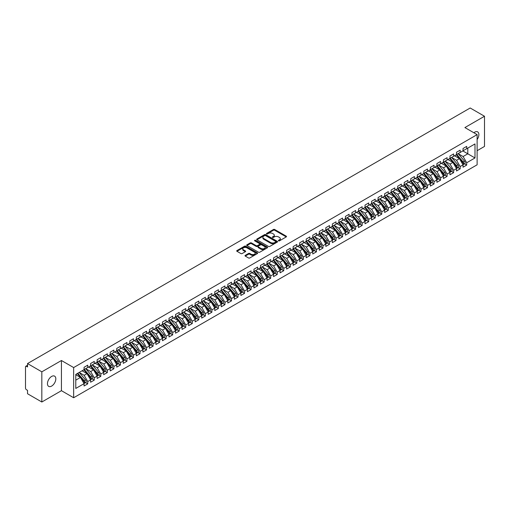 <?xml version="1.0" encoding="UTF-8"?>
<svg xmlns="http://www.w3.org/2000/svg" width="510" height="510" viewBox="0 0 510 510"><rect width="100%" height="100%" fill="white"/><g stroke="black" fill="none" stroke-linecap="round" stroke-linejoin="round"><path stroke-width="0.76" d="M278.543 240.847A0.637 0.363 0 0 0 279.435 240.847L286.25 236.914A0.905 0.523 0 0 0 286.518 236.544A0.905 0.523 0 0 0 286.25 236.168L274.705 229.506A0.905 0.523 0 0 0 273.424 229.506L266.609 233.44A0.637 0.363 0 0 0 267.508 233.956L268.394 233.452A2.901 1.677 0 0 1 272.493 233.452L273.456 234.007A2.901 1.677 0 0 1 274.31 235.193A2.901 1.677 0 0 1 273.456 236.372L272.576 236.882A0.637 0.363 0 0 0 273.475 237.405L274.354 236.895A2.901 1.677 0 0 1 278.46 236.895L279.423 237.45A2.901 1.677 0 0 1 280.27 238.635A2.901 1.677 0 0 1 279.423 239.821L278.543 240.325A0.637 0.363 0 0 0 278.543 240.847L278.543 240.325M51.637 386.089A5.916 3.417 120 0 0 55.501 380.874A5.916 3.417 120 0 0 54.589 376.138A5.916 3.417 120 0 0 51.637 376.431A5.916 3.417 120 0 0 47.774 381.639A5.916 3.417 120 0 0 48.679 386.376A5.916 3.417 120 0 0 51.637 386.089M477.118 139.549A5.916 3.417 120 0 0 477.653 131.88A5.916 3.417 120 0 0 474.702 132.173A5.916 3.417 120 0 0 473.866 132.753M245.272 255.351A0.905 0.523 0 0 0 245.004 255.72A0.905 0.523 0 0 0 245.272 256.09L248.51 257.964A0.905 0.523 0 0 0 249.792 257.964L257.359 253.591A0.905 0.523 0 0 0 257.626 253.221A0.905 0.523 0 0 0 257.359 252.852L245.814 246.19A0.905 0.523 0 0 0 244.532 246.19L236.965 250.557A0.905 0.523 0 0 0 236.697 250.926A0.905 0.523 0 0 0 236.965 251.296L240.879 253.553A0.905 0.523 0 0 0 242.161 253.553L245.399 251.685A0.905 0.523 0 0 0 245.667 251.315A0.905 0.523 0 0 0 245.399 250.945L243.461 249.823A2.429 1.403 0 0 1 242.747 248.835A2.429 1.403 0 0 1 244.245 247.541A2.429 1.403 0 0 1 246.891 247.841L254.49 252.233A2.429 1.403 0 0 1 255.198 253.221A2.429 1.403 0 0 1 253.706 254.515A2.429 1.403 0 0 1 251.06 254.216L249.792 253.483A0.905 0.523 0 0 0 248.51 253.483L245.272 255.351L245.272 256.09L248.51 254.235L248.51 253.483M477.118 150.699L484.5 146.434L484.5 116.255L470.188 107.992L27.527 363.566L27.527 366.958L26.482 366.358A1.383 0.803 -120 0 0 25.787 366.288A1.383 0.803 -120 0 0 25.5 366.926L25.5 388.046A1.383 0.803 -120 0 0 26.482 389.748L27.527 390.348L27.527 393.745L41.833 402.007L61.436 390.685L73.657 397.743L73.657 367.563L61.436 360.513L41.833 371.828L27.527 363.566M484.5 116.255L464.897 127.57L477.118 134.627L73.657 367.563M268.458 246.445A0.905 0.523 0 0 0 269.739 246.445L277.306 242.078A0.905 0.523 0 0 0 277.574 241.708A0.905 0.523 0 0 0 277.306 241.338L265.761 234.67A0.905 0.523 0 0 0 264.48 234.67L256.912 239.043A0.905 0.523 0 0 0 256.645 239.413A0.905 0.523 0 0 0 256.912 239.783L268.458 246.445M254.949 240.981A0.637 0.363 0 0 1 255.599 241.071L267.323 247.841L259.762 252.201A0.905 0.523 0 0 1 258.481 252.201L246.936 245.54L250.174 243.684L250.174 242.926L246.936 244.8A0.905 0.523 0 0 0 246.674 245.17A0.905 0.523 0 0 0 246.936 245.54L246.936 244.8M250.174 243.684A0.905 0.523 0 0 1 251.462 243.684L251.462 242.926A0.905 0.523 0 0 0 250.174 242.926M251.462 242.926L256.141 245.629A0.905 0.523 0 0 0 257.423 245.629L259.571 244.392A0.905 0.523 0 0 0 259.839 244.022A0.905 0.523 0 0 0 259.571 243.652L254.7 240.835A0.637 0.363 0 0 1 255.599 240.318L267.336 247.095A0.905 0.523 0 0 1 267.597 247.465A0.905 0.523 0 0 1 267.336 247.834L267.336 247.095M73.657 397.743L477.118 164.806L477.118 134.627M462.838 150.941L474.995 157.96L474.995 143.928L466.695 148.716L466.695 146.376L463.035 148.493L463.035 150.826L460.16 152.49L460.16 150.15L456.501 152.26L456.501 154.6L453.626 156.264L453.626 153.924L449.967 156.034L449.967 158.374L447.091 160.032L447.091 157.692L443.432 159.808L443.432 162.148L440.557 163.806L440.557 161.466L436.904 163.576L436.904 165.916L434.029 167.58L434.029 165.24L430.37 167.35L430.37 169.69L427.495 171.347L427.495 169.014L423.835 171.124L423.835 173.464L420.96 175.121L420.96 172.782L417.301 174.898L417.301 177.238L414.426 178.895L414.426 176.556L410.767 178.666L410.767 181.005L407.892 182.669L407.892 180.33L404.232 182.44L404.232 184.779L401.357 186.437L401.357 184.097L397.698 186.214L397.698 188.553L394.823 190.211L394.823 187.871L391.164 189.988L391.164 192.321L388.288 193.985L388.288 191.645L384.629 193.755L384.629 196.095L381.754 197.759L381.754 195.419L378.095 197.529L378.095 199.869L375.22 201.526L375.22 199.187L371.56 201.303L371.56 203.643L368.685 205.3L368.685 202.961L365.032 205.071L365.032 207.411L362.157 209.074L362.157 206.735L358.498 208.845L358.498 211.185L355.623 212.842L355.623 210.509L351.964 212.619L351.964 214.959L349.089 216.616L349.089 214.276L345.429 216.393L345.429 218.733L342.554 220.39L342.554 218.05L338.895 220.161L338.895 222.5L336.02 224.164L336.02 221.824L332.361 223.935L332.361 226.274L329.486 227.932L329.486 225.592L325.826 227.709L325.826 230.048L322.951 231.706L322.951 229.366L319.292 231.483L319.292 233.816L316.417 235.48L316.417 233.14L312.757 235.25L312.757 237.59L309.882 239.254L309.882 236.914L306.223 239.024L306.223 241.364L303.348 243.021L303.348 240.682L299.689 242.798L299.689 245.138L296.814 246.795L296.814 244.456L293.154 246.566L293.154 248.905L290.286 250.569L290.286 248.23L286.626 250.34L286.626 252.679L283.751 254.337L283.751 252.004L280.092 254.114L280.092 256.453L277.217 258.111L277.217 255.771L273.558 257.888L273.558 260.227L270.683 261.885L270.683 259.545L267.023 261.655L267.023 263.995L264.148 265.659L264.148 263.319L260.489 265.429L260.489 267.769L257.614 269.427L257.614 267.087L253.954 269.203L253.954 271.543L251.079 273.201L251.079 270.861L247.42 272.977L247.42 275.311L244.545 276.975L244.545 274.635L240.886 276.745L240.886 279.085L238.011 280.749L238.011 278.409L234.351 280.519L234.351 282.859L231.476 284.516L231.476 282.177L227.817 284.293L227.817 286.633L224.942 288.29L224.942 285.951L221.283 288.061L221.283 290.4L218.407 292.064L218.407 289.725L214.755 291.835L214.755 294.174L211.88 295.832L211.88 293.499L208.22 295.609L208.22 297.948L205.345 299.606L205.345 297.266L201.686 299.383L201.686 301.722L198.811 303.38L198.811 301.04L195.151 303.15L195.151 305.49L192.276 307.154L192.276 304.814L188.617 306.924L188.617 309.264L185.742 310.921L185.742 308.582L182.083 310.698L182.083 313.038L179.208 314.695L179.208 312.356L175.548 314.472L175.548 316.806L172.673 318.469L172.673 316.13L169.014 318.24L169.014 320.58L166.139 322.243L166.139 319.904L162.48 322.014L162.48 324.354L159.605 326.011L159.605 323.671L155.945 325.788L155.945 328.128L153.07 329.785L153.07 327.445L149.411 329.556L149.411 331.895L146.536 333.559L146.536 331.219L142.883 333.33L142.883 335.669L140.008 337.327L140.008 334.993L136.349 337.104L136.349 339.443L133.473 341.101L133.473 338.761L129.814 340.878L129.814 343.217L126.939 344.875L126.939 342.535L123.28 344.645L123.28 346.985L120.405 348.649L120.405 346.309L116.745 348.419L116.745 350.759L113.87 352.416L113.87 350.077L110.211 352.193L110.211 354.533L107.336 356.19L107.336 353.851L103.677 355.967L103.677 358.3L100.801 359.964L100.801 357.625L97.142 359.735L97.142 362.075L94.267 363.738L94.267 361.399L90.608 363.509L90.608 365.848L87.733 367.506L87.733 365.166L84.073 367.283L84.073 369.622L75.78 374.41L75.78 388.442L84.073 383.654L80.484 377.432L75.78 374.71M474.995 157.96L466.695 162.747L463.099 156.525L458.133 153.657L464.476 161.064L463.106 161.861A1.849 1.065 60 0 1 463.819 163.614A1.849 1.065 60 0 1 463.437 164.462A1.849 1.065 60 0 1 463.137 164.545M464.521 163.837L466.695 165.087L466.695 162.747M466.695 165.087L463.035 167.203L463.035 164.864L460.16 166.521L456.571 160.299L451.605 157.431L457.948 164.838L456.571 165.629A1.849 1.065 60 0 1 457.285 167.388A1.849 1.065 60 0 1 456.903 168.236A1.849 1.065 60 0 1 456.603 168.319M457.993 167.605L460.16 168.861L460.16 166.521M460.16 168.861L456.501 170.971L456.501 168.631L453.626 170.295L450.037 164.067L445.071 161.205L451.414 168.612L450.037 169.403A1.849 1.065 60 0 1 450.751 171.162A1.849 1.065 60 0 1 450.368 172.004A1.849 1.065 60 0 1 450.069 172.093M451.458 171.379L453.626 172.635L453.626 170.295M453.626 172.635L449.967 174.745L449.967 172.405L447.091 174.069L443.502 167.841L438.536 164.972L444.879 172.386L443.509 173.177A1.849 1.065 60 0 1 444.216 174.93A1.849 1.065 60 0 1 443.834 175.778A1.849 1.065 60 0 1 443.534 175.861M444.924 175.153L447.091 176.403L447.091 174.069M447.091 176.403L443.432 178.519L443.432 176.179L440.557 177.837L436.968 171.615L432.002 168.746L438.345 176.154L436.974 176.951A1.849 1.065 60 0 1 437.688 178.704A1.849 1.065 60 0 1 437.299 179.552A1.849 1.065 60 0 1 437.006 179.635M438.39 178.921L440.557 180.177L440.557 177.837M440.557 180.177L436.904 182.287L436.904 179.953L434.029 181.611L430.434 175.389L425.467 172.52M431.855 182.695L434.029 183.951L434.029 181.611M434.029 183.951L430.37 186.061L430.37 183.721L427.495 185.385L423.899 179.157L418.933 176.294L425.276 183.702L423.906 184.492A1.849 1.065 60 0 1 424.62 186.252A1.849 1.065 60 0 1 424.237 187.094A1.849 1.065 60 0 1 423.937 187.183M425.321 186.469L427.495 187.725L427.495 185.385M427.495 187.725L423.835 189.835L423.835 187.495L420.96 189.153L417.365 182.931L412.399 180.062L418.742 187.47L417.371 188.266A1.849 1.065 60 0 1 418.085 190.02A1.849 1.065 60 0 1 417.703 190.867A1.849 1.065 60 0 1 417.403 190.95M418.786 190.243L420.96 191.492L420.96 189.153M420.96 191.492L417.301 193.609L417.301 191.269L414.426 192.927L410.831 186.705L405.864 183.836M412.252 194.01L414.426 195.266L414.426 192.927M414.426 195.266L410.767 197.376L410.767 195.043L407.892 196.701L404.296 190.479L399.33 187.61L405.673 195.018L404.303 195.808A1.849 1.065 60 0 1 405.017 197.568A1.849 1.065 60 0 1 404.634 198.409A1.849 1.065 60 0 1 404.334 198.498M405.718 197.784L407.892 199.04L407.892 196.701M407.892 199.04L404.232 201.15L404.232 198.811L401.357 200.475L397.762 194.246L392.796 191.384L399.139 198.792L397.768 199.582A1.849 1.065 60 0 1 398.482 201.335A1.849 1.065 60 0 1 398.1 202.183A1.849 1.065 60 0 1 397.8 202.272M399.183 201.558L401.357 202.808L401.357 200.475M401.357 202.808L397.698 204.924L397.698 202.585L394.823 204.242L391.227 198.02L386.261 195.151M392.649 205.332L394.823 206.582L394.823 204.242M394.823 206.582L391.164 208.698L391.164 206.359L388.288 208.016L384.693 201.794L379.733 198.925L386.076 206.333L384.699 207.124A1.849 1.065 60 0 1 385.413 208.883A1.849 1.065 60 0 1 385.031 209.731A1.849 1.065 60 0 1 384.731 209.814M386.121 209.1L388.288 210.356L388.288 208.016M388.288 210.356L384.629 212.466L384.629 210.126L381.754 211.79L378.165 205.562L373.199 202.699L379.542 210.107L378.165 210.898A1.849 1.065 60 0 1 378.879 212.657A1.849 1.065 60 0 1 378.496 213.499A1.849 1.065 60 0 1 378.197 213.588M379.587 212.874L381.754 214.13L381.754 211.79M381.754 214.13L378.095 216.24L378.095 213.9L375.22 215.564L371.631 209.336L366.664 206.467M373.052 216.648L375.22 217.897L375.22 215.564M375.22 217.897L371.56 220.014L371.56 217.674L368.685 219.332L365.096 213.11L360.13 210.241L366.473 217.649L365.103 218.446A1.849 1.065 60 0 1 365.81 220.199A1.849 1.065 60 0 1 365.428 221.047A1.849 1.065 60 0 1 365.134 221.13M366.518 220.416L368.685 221.672L368.685 219.332M368.685 221.672L365.032 223.782L365.032 221.448L362.157 223.106L358.562 216.884L353.596 214.015L359.939 221.423L358.568 222.213A1.849 1.065 60 0 1 359.282 223.973A1.849 1.065 60 0 1 358.9 224.821A1.849 1.065 60 0 1 358.6 224.904M359.983 224.19L362.157 225.445L362.157 223.106M362.157 225.445L358.498 227.556L358.498 225.216L355.623 226.88L352.028 220.651L347.061 217.789L353.404 225.197L352.034 225.987A1.849 1.065 60 0 1 352.748 227.747A1.849 1.065 60 0 1 352.365 228.588A1.849 1.065 60 0 1 352.066 228.678M353.449 227.964L355.623 229.219L355.623 226.88M355.623 229.219L351.964 231.33L351.964 228.99L349.089 230.647L345.493 224.425L340.527 221.557L346.87 228.964L345.5 229.761A1.849 1.065 60 0 1 346.214 231.514A1.849 1.065 60 0 1 345.831 232.362A1.849 1.065 60 0 1 345.531 232.445M346.915 231.738L349.089 232.987L349.089 230.647M349.089 232.987L345.429 235.104L345.429 232.764L342.554 234.422L338.959 228.199L333.993 225.331L340.336 232.738L338.965 233.529A1.849 1.065 60 0 1 339.679 235.288A1.849 1.065 60 0 1 339.297 236.136A1.849 1.065 60 0 1 338.997 236.219M340.38 235.505L342.554 236.761L342.554 234.422M342.554 236.761L338.895 238.871L338.895 236.538L336.02 238.195L332.424 231.973L327.458 229.105L333.801 236.512L332.431 237.303A1.849 1.065 60 0 1 333.145 239.062A1.849 1.065 60 0 1 332.762 239.904A1.849 1.065 60 0 1 332.463 239.993M333.846 239.279L336.02 240.535L336.02 238.195M336.02 240.535L332.361 242.645L332.361 240.306L329.486 241.969L325.89 235.741L320.924 232.879L327.267 240.286L325.896 241.077A1.849 1.065 60 0 1 326.61 242.83A1.849 1.065 60 0 1 326.228 243.678A1.849 1.065 60 0 1 325.928 243.767M327.312 243.053L329.486 244.303L329.486 241.969M329.486 244.303L325.826 246.419L325.826 244.08L322.951 245.737L319.356 239.515L314.389 236.646L320.733 244.054L319.362 244.851A1.849 1.065 60 0 1 320.076 246.604A1.849 1.065 60 0 1 319.693 247.452A1.849 1.065 60 0 1 319.394 247.535M320.777 246.827L322.951 248.077L322.951 245.737M322.951 248.077L319.292 250.193L319.292 247.854L316.417 249.511L312.821 243.289L307.861 240.42L314.205 247.828L312.828 248.619A1.849 1.065 60 0 1 313.542 250.378A1.849 1.065 60 0 1 313.159 251.226A1.849 1.065 60 0 1 312.859 251.309M314.249 250.595L316.417 251.851L316.417 249.511M316.417 251.851L312.757 253.961L312.757 251.621L309.882 253.285L306.293 247.057L301.327 244.194L307.67 251.602L306.293 252.393A1.849 1.065 60 0 1 307.007 254.152A1.849 1.065 60 0 1 306.625 254.994A1.849 1.065 60 0 1 306.325 255.083M307.715 254.369L309.882 255.625L309.882 253.285M309.882 255.625L306.223 257.735L306.223 255.395L303.348 257.059L299.759 250.831L294.793 247.962L301.136 255.376L299.759 256.167A1.849 1.065 60 0 1 300.473 257.92A1.849 1.065 60 0 1 300.09 258.768A1.849 1.065 60 0 1 299.791 258.851M301.18 258.143L303.348 259.392L303.348 257.059M303.348 259.392L299.689 261.509L299.689 259.169L296.814 260.827L293.224 254.605L288.258 251.736L294.601 259.144L293.231 259.941A1.849 1.065 60 0 1 293.938 261.694A1.849 1.065 60 0 1 293.556 262.542A1.849 1.065 60 0 1 293.263 262.624M294.646 261.91L296.814 263.166L296.814 260.827M296.814 263.166L293.154 265.276L293.154 262.943L290.286 264.601L286.69 258.379L281.724 255.51L288.067 262.918L286.697 263.708A1.849 1.065 60 0 1 287.41 265.468A1.849 1.065 60 0 1 287.028 266.316A1.849 1.065 60 0 1 286.728 266.398M288.112 265.684L290.286 266.94L290.286 264.601M290.286 266.94L286.626 269.05L286.626 266.711L283.751 268.375L280.156 262.146L275.19 259.284L281.533 266.692L280.162 267.482A1.849 1.065 60 0 1 280.876 269.242A1.849 1.065 60 0 1 280.494 270.083A1.849 1.065 60 0 1 280.194 270.173M281.577 269.458L283.751 270.714L283.751 268.375M283.751 270.714L280.092 272.824L280.092 270.485L277.217 272.142L273.621 265.92L268.655 263.052L274.998 270.459L273.628 271.256A1.849 1.065 60 0 1 274.342 273.009A1.849 1.065 60 0 1 273.959 273.857A1.849 1.065 60 0 1 273.66 273.94M275.043 273.233L277.217 274.482L277.217 272.142M277.217 274.482L273.558 276.599L273.558 274.259L270.683 275.916L267.087 269.694L262.121 266.826L268.464 274.233L267.093 275.024A1.849 1.065 60 0 1 267.807 276.783A1.849 1.065 60 0 1 267.425 277.631A1.849 1.065 60 0 1 267.125 277.714M268.509 277L270.683 278.256L270.683 275.916M270.683 278.256L267.023 280.366L267.023 278.033L264.148 279.69L260.553 273.468L255.587 270.6M261.974 280.774L264.148 282.03L264.148 279.69M264.148 282.03L260.489 284.14L260.489 281.8L257.614 283.464L254.018 277.236L249.052 274.374L255.395 281.781L254.025 282.572A1.849 1.065 60 0 1 254.739 284.325A1.849 1.065 60 0 1 254.356 285.173A1.849 1.065 60 0 1 254.056 285.262M255.44 284.548L257.614 285.798L257.614 283.464M257.614 285.798L253.954 287.914L253.954 285.574L251.079 287.232L247.484 281.01L242.518 278.141L248.861 285.549L247.49 286.346A1.849 1.065 60 0 1 248.204 288.099A1.849 1.065 60 0 1 247.822 288.947A1.849 1.065 60 0 1 247.522 289.03M248.905 288.322L251.079 289.572L251.079 287.232M251.079 289.572L247.42 291.688L247.42 289.349L244.545 291.006L240.949 284.784L235.983 281.915M242.371 292.09L244.545 293.346L244.545 291.006M244.545 293.346L240.886 295.456L240.886 293.116L238.011 294.78L234.422 288.552L229.455 285.689M235.843 295.864L238.011 297.12L238.011 294.78M238.011 297.12L234.351 299.23L234.351 296.89L231.476 298.554L227.887 292.326L222.921 289.457M229.309 299.638L231.476 300.887L231.476 298.554M231.476 300.887L227.817 303.004L227.817 300.664L224.942 302.322L221.353 296.1L216.387 293.231M222.774 303.405L224.942 304.661L224.942 302.322M224.942 304.661L221.283 306.771L221.283 304.438L218.407 306.096L214.818 299.874L209.852 297.005M216.24 307.179L218.407 308.435L218.407 306.096M218.407 308.435L214.755 310.545L214.755 308.206L211.88 309.87L208.284 303.641L203.318 300.779M209.706 310.953L211.88 312.209L211.88 309.87M211.88 312.209L208.22 314.319L208.22 311.98L205.345 313.637L201.75 307.415L196.784 304.546M203.171 314.727L205.345 315.977L205.345 313.637M205.345 315.977L201.686 318.093L201.686 315.754L198.811 317.411L195.215 311.189L190.249 308.32M196.637 318.495L198.811 319.751L198.811 317.411M198.811 319.751L195.151 321.861L195.151 319.528L192.276 321.185L188.681 314.963L183.715 312.094M190.102 322.269L192.276 323.525L192.276 321.185M192.276 323.525L188.617 325.635L188.617 323.295L185.742 324.959L182.147 318.731L177.18 315.868M183.568 326.043L185.742 327.292L185.742 324.959M185.742 327.292L182.083 329.409L182.083 327.069L179.208 328.727L175.612 322.505L170.646 319.636M177.034 329.817L179.208 331.067L179.208 328.727M179.208 331.067L175.548 333.183L175.548 330.843L172.673 332.501L169.078 326.279L164.112 323.41M170.499 333.585L172.673 334.84L172.673 332.501M172.673 334.84L169.014 336.951L169.014 334.611L166.139 336.275L162.55 330.046L157.584 327.184M163.971 337.359L166.139 338.614L166.139 336.275M166.139 338.614L162.48 340.725L162.48 338.385L159.605 340.049L156.015 333.82L151.049 330.952M157.437 341.133L159.605 342.382L159.605 340.049M159.605 342.382L155.945 344.499L155.945 342.159L153.07 343.817L149.481 337.594L144.515 334.726M150.903 344.9L153.07 346.156L153.07 343.817M153.07 346.156L149.411 348.266L149.411 345.933L146.536 347.59L142.947 341.368L137.98 338.5L144.324 345.907L142.953 346.698A1.849 1.065 60 0 1 143.667 348.457A1.849 1.065 60 0 1 143.278 349.305A1.849 1.065 60 0 1 142.985 349.388M144.368 348.674L146.536 349.93L146.536 347.59M146.536 349.93L142.883 352.04L142.883 349.701L140.008 351.364L136.412 345.136L131.446 342.274L137.789 349.681L136.419 350.472A1.849 1.065 60 0 1 137.133 352.231A1.849 1.065 60 0 1 136.75 353.073A1.849 1.065 60 0 1 136.45 353.162M137.834 352.448L140.008 353.704L140.008 351.364M140.008 353.704L136.349 355.814L136.349 353.475L133.473 355.132L129.878 348.91L124.912 346.041L131.255 353.449L129.884 354.246A1.849 1.065 60 0 1 130.598 355.999A1.849 1.065 60 0 1 130.216 356.847A1.849 1.065 60 0 1 129.916 356.93M131.299 356.222L133.473 357.472L133.473 355.132M133.473 357.472L129.814 359.588L129.814 357.249L126.939 358.906L123.343 352.684L118.377 349.815L124.72 357.223L123.35 358.014A1.849 1.065 60 0 1 124.064 359.773A1.849 1.065 60 0 1 123.681 360.621A1.849 1.065 60 0 1 123.382 360.704M124.765 359.99L126.939 361.246L126.939 358.906M126.939 361.246L123.28 363.356L123.28 361.023L120.405 362.68L116.809 356.458L111.843 353.589L118.186 360.997L116.816 361.788A1.849 1.065 60 0 1 117.529 363.547A1.849 1.065 60 0 1 117.147 364.389A1.849 1.065 60 0 1 116.847 364.478M118.231 363.764L120.405 365.02L120.405 362.68M120.405 365.02L116.745 367.13L116.745 364.79L113.87 366.454L110.275 360.226L105.309 357.363L111.652 364.771L110.281 365.562A1.849 1.065 60 0 1 110.995 367.315A1.849 1.065 60 0 1 110.613 368.163A1.849 1.065 60 0 1 110.313 368.252M111.696 367.538L113.87 368.787L113.87 366.454M113.87 368.787L110.211 370.904L110.211 368.564L107.336 370.222L103.74 364L98.774 361.131L105.117 368.539L103.747 369.336A1.849 1.065 60 0 1 104.461 371.089A1.849 1.065 60 0 1 104.078 371.937A1.849 1.065 60 0 1 103.779 372.019M105.162 371.312L107.336 372.561L107.336 370.222M107.336 372.561L103.677 374.678L103.677 372.338L100.801 373.996L97.206 367.774L92.24 364.905L98.583 372.313L97.212 373.103A1.849 1.065 60 0 1 97.926 374.863A1.849 1.065 60 0 1 97.544 375.711A1.849 1.065 60 0 1 97.244 375.793M98.628 375.079L100.801 376.335L100.801 373.996M100.801 376.335L97.142 378.445L97.142 376.106L94.267 377.77L90.672 371.541L85.712 368.679L92.055 376.087L90.678 376.877A1.849 1.065 60 0 1 91.392 378.637A1.849 1.065 60 0 1 91.009 379.478A1.849 1.065 60 0 1 90.71 379.567M92.1 378.853L94.267 380.109L94.267 377.77M94.267 380.109L90.608 382.219L90.608 379.88L87.733 381.537L84.144 375.315L79.177 372.447L85.521 379.861L84.144 380.651A1.849 1.065 60 0 1 84.858 382.404A1.849 1.065 60 0 1 84.475 383.252A1.849 1.065 60 0 1 84.175 383.335M85.565 382.627L87.733 383.877L87.733 381.537M87.733 383.877L84.073 385.993L84.073 383.654M84.073 369.546L87.733 367.506M75.78 380.148L80.484 377.432M90.608 365.772L94.267 363.738M84.144 375.315L87.019 373.658L82.053 370.789M90.608 379.88L87.019 373.658M97.142 361.998L100.801 359.964M90.672 371.541L93.547 369.884L88.581 367.015M97.142 376.106L93.547 369.884M103.677 358.23L107.336 356.19M97.206 367.774L100.081 366.11L95.115 363.247M103.677 372.338L100.081 366.11M110.211 354.456L113.87 352.416M103.74 364L106.615 362.342L101.649 359.473M110.211 368.564L106.615 362.342M116.745 350.682L120.405 348.649M110.275 360.226L113.15 358.568L108.184 355.7M116.745 364.79L113.15 358.568M123.28 346.908L126.939 344.875M116.809 356.458L119.684 354.794L114.718 351.925M123.28 361.023L119.684 354.794M129.814 343.141L133.473 341.101M123.343 352.684L126.219 351.02L121.252 348.158M129.814 357.249L126.219 351.02M136.349 339.367L140.008 337.327M129.878 348.91L132.753 347.253L127.787 344.384M136.349 353.475L132.753 347.253M142.883 335.593L146.536 333.559M136.412 345.136L139.287 343.479L134.321 340.61M142.883 349.701L139.287 343.479M149.411 331.825L153.07 329.785M142.947 341.368L145.822 339.705L140.856 336.842M149.411 345.933L145.822 339.705M155.945 328.051L159.605 326.011M149.481 337.594L152.356 335.937L147.39 333.068M155.945 342.159L152.356 335.937M162.48 324.277L166.139 322.243M156.015 333.82L158.891 332.163L153.924 329.294M162.48 338.385L158.891 332.163M169.014 320.503L172.673 318.469M162.55 330.046L165.418 328.389L160.459 325.52M169.014 334.611L165.418 328.389M175.548 316.735L179.208 314.695M169.078 326.279L171.953 324.615L166.987 321.753M175.548 330.843L171.953 324.615M182.083 312.962L185.742 310.921M175.612 322.505L178.487 320.847L173.521 317.979M182.083 327.069L178.487 320.847M188.617 309.188L192.276 307.154M182.147 318.731L185.022 317.073L180.055 314.205M188.617 323.295L185.022 317.073M195.151 305.413L198.811 303.38M188.681 314.963L191.556 313.299L186.59 310.431M195.151 319.528L191.556 313.299M201.686 301.646L205.345 299.606M195.215 311.189L198.09 309.525L193.124 306.663M201.686 315.754L198.09 309.525M208.22 297.872L211.88 295.832M201.75 307.415L204.625 305.758L199.659 302.889M208.22 311.98L204.625 305.758M214.755 294.098L218.407 292.064M208.284 303.641L211.159 301.984L206.193 299.115M214.755 308.206L211.159 301.984M221.283 290.33L224.942 288.29M214.818 299.874L217.694 298.21L212.727 295.347M221.283 304.438L217.694 298.21M227.817 286.556L231.476 284.516M221.353 296.1L224.228 294.442L219.262 291.573M227.817 300.664L224.228 294.442M234.351 282.782L238.011 280.749M227.887 292.326L230.762 290.668L225.796 287.799M234.351 296.89L230.762 290.668M240.886 279.008L244.545 276.975M234.422 288.552L237.29 286.894L232.33 284.025M240.886 293.116L237.29 286.894M247.42 275.241L251.079 273.201M240.949 284.784L243.825 283.12L238.858 280.258M247.42 289.349L243.825 283.12M253.954 271.467L257.614 269.427M247.484 281.01L250.359 279.352L245.393 276.484M253.954 285.574L250.359 279.352M260.489 267.693L264.148 265.659M254.018 277.236L256.893 275.578L251.927 272.71M260.489 281.8L256.893 275.578M267.023 263.919L270.683 261.885M260.553 273.468L263.428 271.804L258.462 268.936M267.023 278.033L263.428 271.804M273.558 260.151L277.217 258.111M267.087 269.694L269.962 268.03L264.996 265.168M273.558 274.259L269.962 268.03M280.092 256.377L283.751 254.337M273.621 265.92L276.497 264.263L271.53 261.394M280.092 270.485L276.497 264.263M286.626 252.603L290.286 250.569M280.156 262.146L283.031 260.489L278.065 257.62M286.626 266.711L283.031 260.489M293.154 248.835L296.814 246.795M286.69 258.379L289.565 256.715L284.599 253.852M293.154 262.943L289.565 256.715M299.689 245.061L303.348 243.021M293.224 254.605L296.1 252.947L291.133 250.078M299.689 259.169L296.1 252.947M306.223 241.287L309.882 239.254M299.759 250.831L302.634 249.173L297.668 246.304M306.223 255.395L302.634 249.173M312.757 237.513L316.417 235.48M306.293 247.057L309.168 245.399L304.202 242.53M312.757 251.621L309.168 245.399M319.292 233.746L322.951 231.706M312.821 243.289L315.696 241.625L310.73 238.763M319.292 247.854L315.696 241.625M325.826 229.972L329.486 227.932M319.356 239.515L322.231 237.858L317.265 234.989M325.826 244.08L322.231 237.858M332.361 226.198L336.02 224.164M325.89 235.741L328.765 234.084L323.799 231.215M332.361 240.306L328.765 234.084M338.895 222.424L342.554 220.39M332.424 231.973L335.3 230.31L330.333 227.441M338.895 236.538L335.3 230.31M345.429 218.656L349.089 216.616M338.959 228.199L341.834 226.536L336.868 223.673M345.429 232.764L341.834 226.536M351.964 214.882L355.623 212.842M345.493 224.425L348.368 222.768L343.402 219.899M351.964 228.99L348.368 222.768M358.498 211.108L362.157 209.074M352.028 220.651L354.903 218.994L349.936 216.125M358.498 225.216L354.903 218.994M365.032 207.34L368.685 205.3M358.562 216.884L361.437 215.22L356.471 212.358M365.032 221.448L361.437 215.22M371.56 203.566L375.22 201.526M365.096 213.11L367.971 211.452L363.005 208.584M371.56 217.674L367.971 211.452M378.095 199.792L381.754 197.759M371.631 209.336L374.506 207.678L369.54 204.81M378.095 213.9L374.506 207.678M384.629 196.018L388.288 193.985M378.165 205.562L381.04 203.904L376.074 201.036M384.629 210.126L381.04 203.904M391.164 192.251L394.823 190.211M384.693 201.794L387.568 200.13L382.602 197.268M391.164 206.359L387.568 200.13M397.698 188.477L401.357 186.437M391.227 198.02L394.103 196.363L389.136 193.494M397.698 202.585L394.103 196.363M404.232 184.703L407.892 182.669M397.762 194.246L400.637 192.589L395.671 189.72M404.232 198.811L400.637 192.589M410.767 180.929L414.426 178.895M404.296 190.479L407.171 188.815L402.205 185.946M410.767 195.043L407.171 188.815M417.301 177.161L420.96 175.121M410.831 186.705L413.706 185.041L408.739 182.178M417.301 191.269L413.706 185.041M423.835 173.387L427.495 171.347M417.365 182.931L420.24 181.273L415.274 178.404M423.835 187.495L420.24 181.273M430.37 169.613L434.029 167.58M423.899 179.157L426.774 177.499L421.808 174.63M430.37 183.721L426.774 177.499M436.904 165.846L440.557 163.806M430.434 175.389L433.309 173.725L428.343 170.863M436.904 179.953L433.309 173.725M443.432 162.072L447.091 160.032M436.968 171.615L439.843 169.958L434.877 167.089M443.432 176.179L439.843 169.958M449.967 158.298L453.626 156.264M443.502 167.841L446.377 166.183L441.411 163.315M449.967 172.405L446.377 166.183M456.501 154.524L460.16 152.49M450.037 164.067L452.912 162.409L447.946 159.541M456.501 168.631L452.912 162.409M463.035 150.756L466.695 148.716M463.099 156.525L467.804 153.81L467.804 148.072L474.995 143.928M456.571 160.299L459.44 158.635L454.48 155.773M463.035 164.864L459.44 158.635M41.833 371.828L41.833 402.007M61.436 390.685L61.436 360.513M278.791 240.937L279.423 240.573A2.901 1.677 0 0 0 280.27 239.388L280.27 238.635M274.31 235.193L274.31 235.945A2.901 1.677 0 0 1 273.456 237.131L272.831 237.494M286.25 236.168L286.25 236.914L274.705 230.259A0.905 0.523 0 0 0 273.424 230.259L266.864 234.045M277.293 242.084L265.761 235.429A0.905 0.523 0 0 0 264.48 235.429L256.925 239.789L256.912 239.043M275.7 241.963A0.637 0.363 0 0 0 275.7 241.447L265.57 235.594A0.637 0.363 0 0 0 264.671 235.594L263.74 236.136A2.901 1.677 0 0 0 262.892 237.322A2.901 1.677 0 0 0 263.74 238.501L270.67 242.505A2.901 1.677 0 0 0 274.775 242.505L275.7 241.963L275.7 242.722A0.637 0.363 0 0 0 275.891 242.46L275.891 241.708M262.892 237.322L262.892 238.074A2.901 1.677 0 0 0 263.74 239.26L263.74 238.501M275.7 242.722L274.775 243.257A2.901 1.677 0 0 1 270.67 243.257L263.74 239.26M251.462 243.684L256.141 246.387A0.905 0.523 0 0 0 257.423 246.387L259.571 245.144A0.905 0.523 0 0 0 259.839 244.774L259.839 244.022M260.999 248.434A2.429 1.403 0 0 0 263.644 248.74A2.429 1.403 0 0 0 265.143 247.446A2.429 1.403 0 0 0 264.429 246.458L261.751 244.908A0.905 0.523 0 0 0 260.47 244.908L258.321 246.151A0.905 0.523 0 0 0 258.054 246.521A0.905 0.523 0 0 0 258.321 246.891L260.999 248.434L260.999 249.192A2.429 1.403 0 0 0 263.644 249.492A2.429 1.403 0 0 0 265.143 248.198L265.143 247.446M258.054 246.521L258.054 247.273A0.905 0.523 0 0 0 258.321 247.643L258.321 246.891M260.999 249.192L258.321 247.643M255.198 253.221L255.198 253.974A2.429 1.403 0 0 1 253.706 255.268A2.429 1.403 0 0 1 251.06 254.968L249.792 254.235A0.905 0.523 0 0 0 248.51 254.235M242.747 248.835L242.747 249.588A2.429 1.403 0 0 0 243.461 250.582L243.461 249.823M245.386 251.691L243.461 250.582M257.359 252.852L257.359 253.591L245.814 246.942A0.905 0.523 0 0 0 244.532 246.942L236.978 251.302M463.437 164.462L464.808 163.672A1.849 1.065 -120 0 0 465.19 162.824A1.849 1.065 -120 0 0 464.476 161.064M456.233 154.759L462.583 162.161A1.849 1.065 60 0 1 463.297 163.92A1.849 1.065 60 0 1 462.965 164.736M455.615 156.43L454.863 155.55M456.756 154.453L463.106 161.861M456.903 168.236L458.273 167.439A1.849 1.065 -120 0 0 458.656 166.598A1.849 1.065 -120 0 0 457.948 164.838M449.699 158.527L456.048 165.935A1.849 1.065 60 0 1 456.762 167.688A1.849 1.065 60 0 1 456.431 168.504M449.081 160.197L448.328 159.324M450.222 158.227L456.571 165.629M450.368 172.004L451.745 171.213A1.849 1.065 -120 0 0 452.128 170.365A1.849 1.065 -120 0 0 451.414 168.612M443.164 162.301L449.514 169.702A1.849 1.065 60 0 1 450.228 171.462A1.849 1.065 60 0 1 449.897 172.278M442.546 163.971L441.794 163.092M443.687 162.001L450.037 169.403M443.834 175.778L445.211 174.987A1.849 1.065 -120 0 0 445.593 174.139A1.849 1.065 -120 0 0 444.879 172.386M436.63 166.075L442.986 173.476A1.849 1.065 60 0 1 443.694 175.236A1.849 1.065 60 0 1 443.362 176.052M436.012 167.745L435.259 166.866M437.153 165.769L443.509 173.177M437.299 179.552L438.676 178.761A1.849 1.065 -120 0 0 439.059 177.913A1.849 1.065 -120 0 0 438.345 176.154M430.096 169.849L436.452 177.25A1.849 1.065 60 0 1 437.166 179.004A1.849 1.065 60 0 1 436.828 179.82M429.477 171.513L428.725 170.64M430.618 169.543L436.974 176.951M424.084 173.317L430.44 180.719A1.849 1.065 60 0 1 431.154 182.478A1.849 1.065 60 0 1 430.772 183.326L432.142 182.529A1.849 1.065 -120 0 0 432.525 181.688A1.849 1.065 -120 0 0 431.811 179.928L425.461 172.527M423.561 173.617L429.917 181.024A1.849 1.065 60 0 1 430.631 182.778A1.849 1.065 60 0 1 430.293 183.594M422.943 175.287L422.191 174.414M424.237 187.094L425.608 186.303A1.849 1.065 -120 0 0 425.99 185.455A1.849 1.065 -120 0 0 425.276 183.702M417.027 177.391L423.383 184.792A1.849 1.065 60 0 1 424.097 186.552A1.849 1.065 60 0 1 423.759 187.368M416.409 179.061L415.656 178.181M417.55 177.091L423.906 184.492M417.703 190.867L419.073 190.077A1.849 1.065 -120 0 0 419.456 189.229A1.849 1.065 -120 0 0 418.742 187.47M410.499 181.165L416.848 188.566A1.849 1.065 60 0 1 417.562 190.326A1.849 1.065 60 0 1 417.225 191.142M409.874 182.835L409.122 181.955M411.022 180.859L417.371 188.266M404.487 184.633L410.837 192.034A1.849 1.065 60 0 1 411.551 193.794A1.849 1.065 60 0 1 411.168 194.641L412.539 193.845A1.849 1.065 -120 0 0 412.921 193.003A1.849 1.065 -120 0 0 412.207 191.244L405.858 183.842M403.965 184.932L410.314 192.34A1.849 1.065 60 0 1 411.028 194.093A1.849 1.065 60 0 1 410.69 194.909M403.346 186.603L402.588 185.729M404.634 198.409L406.005 197.619A1.849 1.065 -120 0 0 406.387 196.771A1.849 1.065 -120 0 0 405.673 195.018M397.43 188.706L403.78 196.114A1.849 1.065 60 0 1 404.494 197.867A1.849 1.065 60 0 1 404.156 198.683M396.812 190.377L396.06 189.497M397.953 188.407L404.303 195.808M398.1 202.183L399.47 201.393A1.849 1.065 -120 0 0 399.853 200.545A1.849 1.065 -120 0 0 399.139 198.792M390.896 192.48L397.245 199.882A1.849 1.065 60 0 1 397.959 201.641A1.849 1.065 60 0 1 397.621 202.457M390.277 194.151L389.525 193.271M391.419 192.181L397.768 199.582M384.884 195.948L391.234 203.356A1.849 1.065 60 0 1 391.948 205.109A1.849 1.065 60 0 1 391.565 205.957L392.936 205.167A1.849 1.065 -120 0 0 393.318 204.319A1.849 1.065 -120 0 0 392.604 202.559L386.255 195.158M384.361 196.254L390.711 203.656A1.849 1.065 60 0 1 391.425 205.415A1.849 1.065 60 0 1 391.087 206.225M383.743 197.925L382.991 197.045M385.031 209.731L386.401 208.934A1.849 1.065 -120 0 0 386.784 208.093A1.849 1.065 -120 0 0 386.076 206.333M377.827 200.022L384.177 207.43A1.849 1.065 60 0 1 384.891 209.183A1.849 1.065 60 0 1 384.559 209.999M377.209 201.692L376.456 200.819M378.35 199.722L384.699 207.124M378.496 213.499L379.873 212.708A1.849 1.065 -120 0 0 380.256 211.86A1.849 1.065 -120 0 0 379.542 210.107M371.293 203.796L377.642 211.197A1.849 1.065 60 0 1 378.356 212.957A1.849 1.065 60 0 1 378.025 213.773M370.674 205.466L369.922 204.587M371.815 203.496L378.165 210.898M365.281 207.264L371.631 214.672A1.849 1.065 60 0 1 372.345 216.425A1.849 1.065 60 0 1 371.962 217.273L373.339 216.482A1.849 1.065 -120 0 0 373.722 215.634A1.849 1.065 -120 0 0 373.008 213.881L366.652 206.473M364.758 207.57L371.108 214.971A1.849 1.065 60 0 1 371.822 216.731A1.849 1.065 60 0 1 371.49 217.547M364.14 209.24L363.388 208.36M365.428 221.047L366.805 220.256A1.849 1.065 -120 0 0 367.187 219.408A1.849 1.065 -120 0 0 366.473 217.649M358.224 211.344L364.58 218.745A1.849 1.065 60 0 1 365.287 220.498A1.849 1.065 60 0 1 364.956 221.315M357.606 213.008L356.853 212.134M358.747 211.038L365.103 218.446M358.9 224.821L360.27 224.024A1.849 1.065 -120 0 0 360.653 223.182A1.849 1.065 -120 0 0 359.939 221.423M351.69 215.112L358.045 222.519A1.849 1.065 60 0 1 358.759 224.272A1.849 1.065 60 0 1 358.422 225.088M351.071 216.782L350.319 215.902M352.212 214.812L358.568 222.213M352.365 228.588L353.736 227.798A1.849 1.065 -120 0 0 354.118 226.95A1.849 1.065 -120 0 0 353.404 225.197M345.155 218.886L351.511 226.287A1.849 1.065 60 0 1 352.225 228.047A1.849 1.065 60 0 1 351.887 228.862M344.537 220.556L343.785 219.676M345.678 218.586L352.034 225.987M345.831 232.362L347.202 231.572A1.849 1.065 -120 0 0 347.584 230.724A1.849 1.065 -120 0 0 346.87 228.964M338.627 222.66L344.977 230.061A1.849 1.065 60 0 1 345.691 231.82A1.849 1.065 60 0 1 345.353 232.636M338.002 224.33L337.25 223.45M339.15 222.354L345.5 229.761M339.297 236.136L340.667 235.339A1.849 1.065 -120 0 0 341.05 234.498A1.849 1.065 -120 0 0 340.336 232.738M332.093 226.427L338.442 233.835A1.849 1.065 60 0 1 339.156 235.588A1.849 1.065 60 0 1 338.818 236.404M331.474 228.097L330.716 227.224M332.616 226.128L338.965 233.529M332.762 239.904L334.133 239.113A1.849 1.065 -120 0 0 334.515 238.266A1.849 1.065 -120 0 0 333.801 236.512M325.558 230.201L331.908 237.609A1.849 1.065 60 0 1 332.622 239.362A1.849 1.065 60 0 1 332.284 240.178M324.94 231.871L324.181 230.992M326.081 229.902L332.431 237.303M326.228 243.678L327.599 242.887A1.849 1.065 -120 0 0 327.981 242.04A1.849 1.065 -120 0 0 327.267 240.286M319.024 233.975L325.374 241.377A1.849 1.065 60 0 1 326.088 243.136A1.849 1.065 60 0 1 325.75 243.952M318.406 235.645L317.653 234.766M319.547 233.676L325.896 241.077M319.693 247.452L321.064 246.661A1.849 1.065 -120 0 0 321.447 245.814A1.849 1.065 -120 0 0 320.733 244.054M312.49 237.749L318.839 245.151A1.849 1.065 60 0 1 319.553 246.91A1.849 1.065 60 0 1 319.215 247.72M311.871 239.419L311.119 238.54M313.012 237.443L319.362 244.851M313.159 251.226L314.53 250.429A1.849 1.065 -120 0 0 314.912 249.588A1.849 1.065 -120 0 0 314.205 247.828M305.955 241.517L312.305 248.925A1.849 1.065 60 0 1 313.019 250.678A1.849 1.065 60 0 1 312.687 251.494M305.337 243.187L304.585 242.314M306.478 241.217L312.828 248.619M306.625 254.994L307.995 254.203A1.849 1.065 -120 0 0 308.384 253.355A1.849 1.065 -120 0 0 307.67 251.602M299.421 245.291L305.77 252.692A1.849 1.065 60 0 1 306.484 254.452A1.849 1.065 60 0 1 306.153 255.268M298.803 246.961L298.05 246.081M299.944 244.991L306.293 252.393M300.09 258.768L301.467 257.977A1.849 1.065 -120 0 0 301.85 257.129A1.849 1.065 -120 0 0 301.136 255.376M292.887 249.065L299.236 256.466A1.849 1.065 60 0 1 299.95 258.226A1.849 1.065 60 0 1 299.619 259.042M292.268 250.735L291.516 249.855M293.409 248.759L299.759 256.167M293.556 262.542L294.933 261.751A1.849 1.065 -120 0 0 295.315 260.903A1.849 1.065 -120 0 0 294.601 259.144M286.352 252.839L292.708 260.24A1.849 1.065 60 0 1 293.416 261.993A1.849 1.065 60 0 1 293.084 262.809M285.734 254.503L284.982 253.629M286.875 252.533L293.231 259.941M287.028 266.316L288.399 265.519A1.849 1.065 -120 0 0 288.781 264.677A1.849 1.065 -120 0 0 288.067 262.918M279.818 256.606L286.174 264.014A1.849 1.065 60 0 1 286.888 265.767A1.849 1.065 60 0 1 286.55 266.583M279.199 258.277L278.447 257.397M280.341 256.307L286.697 263.708M280.494 270.083L281.864 269.293A1.849 1.065 -120 0 0 282.247 268.445A1.849 1.065 -120 0 0 281.533 266.692M273.284 260.38L279.639 267.782A1.849 1.065 60 0 1 280.353 269.541A1.849 1.065 60 0 1 280.015 270.357M272.665 262.051L271.913 261.171M273.806 260.081L280.162 267.482M273.959 273.857L275.33 273.067A1.849 1.065 -120 0 0 275.712 272.219A1.849 1.065 -120 0 0 274.998 270.459M266.755 264.154L273.105 271.556A1.849 1.065 60 0 1 273.819 273.315A1.849 1.065 60 0 1 273.481 274.131M266.131 265.825L265.378 264.945M267.278 263.849L273.628 271.256M267.425 277.631L268.795 276.834A1.849 1.065 -120 0 0 269.178 275.993A1.849 1.065 -120 0 0 268.464 274.233M260.221 267.922L266.571 275.33A1.849 1.065 60 0 1 267.285 277.083A1.849 1.065 60 0 1 266.947 277.899M259.596 269.592L258.844 268.719M260.744 267.623L267.093 275.024M254.209 271.397L260.559 278.798A1.849 1.065 60 0 1 261.273 280.557A1.849 1.065 60 0 1 260.89 281.399L262.261 280.608A1.849 1.065 -120 0 0 262.644 279.76A1.849 1.065 -120 0 0 261.93 278.007L255.58 270.606M253.687 271.696L260.036 279.104A1.849 1.065 60 0 1 260.75 280.857A1.849 1.065 60 0 1 260.412 281.673M253.068 273.366L252.31 272.487M254.356 285.173L255.727 284.382A1.849 1.065 -120 0 0 256.109 283.534A1.849 1.065 -120 0 0 255.395 281.781M247.152 275.47L253.502 282.872A1.849 1.065 60 0 1 254.216 284.631A1.849 1.065 60 0 1 253.878 285.447M246.534 277.14L245.782 276.261M247.675 275.17L254.025 282.572M247.822 288.947L249.192 288.156A1.849 1.065 -120 0 0 249.575 287.308A1.849 1.065 -120 0 0 248.861 285.549M240.618 279.244L246.967 286.645A1.849 1.065 60 0 1 247.681 288.405A1.849 1.065 60 0 1 247.344 289.215M240 280.914L239.247 280.035M241.141 278.938L247.49 286.346M234.606 282.712L240.956 290.113A1.849 1.065 60 0 1 241.67 291.873A1.849 1.065 60 0 1 241.287 292.721L242.658 291.924A1.849 1.065 -120 0 0 243.04 291.082A1.849 1.065 -120 0 0 242.326 289.323L235.977 281.922M234.084 283.012L240.433 290.419A1.849 1.065 60 0 1 241.147 292.173A1.849 1.065 60 0 1 240.816 292.989M233.465 284.682L232.713 283.809M228.072 286.486L234.422 293.887A1.849 1.065 60 0 1 235.135 295.647A1.849 1.065 60 0 1 234.753 296.488L236.124 295.698A1.849 1.065 -120 0 0 236.512 294.85A1.849 1.065 -120 0 0 235.798 293.097L229.443 285.689M227.549 286.786L233.899 294.187A1.849 1.065 60 0 1 234.613 295.947A1.849 1.065 60 0 1 234.281 296.763M226.931 288.456L226.179 287.576M221.538 290.254L227.887 297.661A1.849 1.065 60 0 1 228.601 299.415A1.849 1.065 60 0 1 228.219 300.262L229.596 299.472A1.849 1.065 -120 0 0 229.978 298.624A1.849 1.065 -120 0 0 229.264 296.871L222.908 289.463M221.015 290.56L227.364 297.961A1.849 1.065 60 0 1 228.078 299.721A1.849 1.065 60 0 1 227.747 300.537M220.397 292.23L219.644 291.35M215.003 294.028L221.359 301.435A1.849 1.065 60 0 1 222.067 303.189A1.849 1.065 60 0 1 221.684 304.036L223.061 303.246A1.849 1.065 -120 0 0 223.444 302.398A1.849 1.065 -120 0 0 222.73 300.639L216.374 293.237M214.48 294.334L220.836 301.735A1.849 1.065 60 0 1 221.544 303.488A1.849 1.065 60 0 1 221.212 304.304M213.862 295.998L213.11 295.124M208.469 297.802L214.825 305.203A1.849 1.065 60 0 1 215.539 306.963A1.849 1.065 60 0 1 215.15 307.81L216.527 307.014A1.849 1.065 -120 0 0 216.909 306.172A1.849 1.065 -120 0 0 216.195 304.413L209.846 297.011M207.946 298.101L214.302 305.509A1.849 1.065 60 0 1 215.016 307.262A1.849 1.065 60 0 1 214.678 308.078M207.328 299.772L206.576 298.892M201.934 301.576L208.29 308.977A1.849 1.065 60 0 1 209.004 310.737A1.849 1.065 60 0 1 208.622 311.578L209.992 310.788A1.849 1.065 -120 0 0 210.375 309.94A1.849 1.065 -120 0 0 209.661 308.187L203.311 300.779M201.412 301.875L207.768 309.277A1.849 1.065 60 0 1 208.482 311.036A1.849 1.065 60 0 1 208.144 311.852M200.793 303.546L200.041 302.666M195.4 305.343L201.756 312.751A1.849 1.065 60 0 1 202.47 314.504A1.849 1.065 60 0 1 202.087 315.352L203.458 314.562A1.849 1.065 -120 0 0 203.841 313.714A1.849 1.065 -120 0 0 203.127 311.954L196.777 304.553M194.877 305.649L201.233 313.051A1.849 1.065 60 0 1 201.947 314.81A1.849 1.065 60 0 1 201.609 315.626M194.259 307.32L193.507 306.44M188.872 309.117L195.222 316.519A1.849 1.065 60 0 1 195.936 318.278A1.849 1.065 60 0 1 195.553 319.126L196.924 318.329A1.849 1.065 -120 0 0 197.306 317.488A1.849 1.065 -120 0 0 196.592 315.728L190.243 308.327M188.349 309.417L194.699 316.825A1.849 1.065 60 0 1 195.413 318.578A1.849 1.065 60 0 1 195.075 319.394M187.725 311.087L186.972 310.214M182.338 312.891L188.687 320.293A1.849 1.065 60 0 1 189.401 322.052A1.849 1.065 60 0 1 189.019 322.894L190.389 322.103A1.849 1.065 -120 0 0 190.772 321.255A1.849 1.065 -120 0 0 190.058 319.502L183.708 312.101M181.815 313.191L188.165 320.599A1.849 1.065 60 0 1 188.878 322.352A1.849 1.065 60 0 1 188.541 323.168M181.197 314.861L180.438 313.981M175.803 316.665L182.153 324.067A1.849 1.065 60 0 1 182.867 325.82A1.849 1.065 60 0 1 182.484 326.668L183.855 325.877A1.849 1.065 -120 0 0 184.237 325.029A1.849 1.065 -120 0 0 183.523 323.276L177.174 315.868M175.281 316.965L181.63 324.366A1.849 1.065 60 0 1 182.344 326.126A1.849 1.065 60 0 1 182.006 326.942M174.662 318.635L173.91 317.755M169.269 320.433L175.619 327.841A1.849 1.065 60 0 1 176.333 329.594A1.849 1.065 60 0 1 175.95 330.442L177.321 329.651A1.849 1.065 -120 0 0 177.703 328.803A1.849 1.065 -120 0 0 176.989 327.044L170.64 319.642M168.746 320.739L175.096 328.14A1.849 1.065 60 0 1 175.81 329.893A1.849 1.065 60 0 1 175.472 330.709M168.128 322.409L167.376 321.529M162.735 324.207L169.084 331.608A1.849 1.065 60 0 1 169.798 333.368A1.849 1.065 60 0 1 169.416 334.216L170.786 333.419A1.849 1.065 -120 0 0 171.169 332.577A1.849 1.065 -120 0 0 170.455 330.818L164.105 323.416M162.212 324.507L168.561 331.914A1.849 1.065 60 0 1 169.275 333.667A1.849 1.065 60 0 1 168.944 334.483M161.593 326.177L160.841 325.303M156.2 327.981L162.55 335.382A1.849 1.065 60 0 1 163.264 337.142A1.849 1.065 60 0 1 162.881 337.983L164.252 337.193A1.849 1.065 -120 0 0 164.634 336.345A1.849 1.065 -120 0 0 163.927 334.592L157.571 327.184M155.677 328.281L162.027 335.682A1.849 1.065 60 0 1 162.741 337.442A1.849 1.065 60 0 1 162.409 338.257M155.059 329.951L154.307 329.071M149.666 331.749L156.015 339.156A1.849 1.065 60 0 1 156.729 340.909A1.849 1.065 60 0 1 156.347 341.757L157.724 340.967A1.849 1.065 -120 0 0 158.106 340.119A1.849 1.065 -120 0 0 157.392 338.366L151.036 330.958M149.143 332.055L155.493 339.456A1.849 1.065 60 0 1 156.207 341.215A1.849 1.065 60 0 1 155.875 342.031M148.525 333.725L147.773 332.845M143.131 335.523L149.487 342.93A1.849 1.065 60 0 1 150.195 344.683A1.849 1.065 60 0 1 149.812 345.531L151.189 344.741A1.849 1.065 -120 0 0 151.572 343.893A1.849 1.065 -120 0 0 150.858 342.133L144.502 334.732M142.609 335.829L148.965 343.23A1.849 1.065 60 0 1 149.672 344.983A1.849 1.065 60 0 1 149.341 345.799M141.99 337.492L141.238 336.619M143.278 349.305L144.655 348.508A1.849 1.065 -120 0 0 145.038 347.667A1.849 1.065 -120 0 0 144.324 345.907M136.074 339.596L142.43 347.004A1.849 1.065 60 0 1 143.144 348.757A1.849 1.065 60 0 1 142.806 349.573M135.456 341.267L134.704 340.387M136.597 339.297L142.953 346.698M136.75 353.073L138.121 352.282A1.849 1.065 -120 0 0 138.503 351.435A1.849 1.065 -120 0 0 137.789 349.681M129.54 343.37L135.896 350.772A1.849 1.065 60 0 1 136.61 352.531A1.849 1.065 60 0 1 136.272 353.347M128.922 345.041L128.169 344.161M130.063 343.071L136.419 350.472M130.216 356.847L131.586 356.056A1.849 1.065 -120 0 0 131.969 355.209A1.849 1.065 -120 0 0 131.255 353.449M123.006 347.144L129.361 354.546A1.849 1.065 60 0 1 130.075 356.305A1.849 1.065 60 0 1 129.738 357.121M122.387 348.814L121.635 347.935M123.528 346.838L129.884 354.246M123.681 360.621L125.052 359.824A1.849 1.065 -120 0 0 125.434 358.983A1.849 1.065 -120 0 0 124.72 357.223M116.478 350.912L122.827 358.32A1.849 1.065 60 0 1 123.541 360.073A1.849 1.065 60 0 1 123.203 360.889M115.853 352.582L115.101 351.709M117 350.612L123.35 358.014M117.147 364.389L118.518 363.598A1.849 1.065 -120 0 0 118.9 362.75A1.849 1.065 -120 0 0 118.186 360.997M109.943 354.686L116.293 362.094A1.849 1.065 60 0 1 117.007 363.847A1.849 1.065 60 0 1 116.669 364.663M109.325 356.356L108.566 355.476M110.466 354.386L116.816 361.788M110.613 368.163L111.983 367.372A1.849 1.065 -120 0 0 112.366 366.524A1.849 1.065 -120 0 0 111.652 364.771M103.409 358.46L109.758 365.861A1.849 1.065 60 0 1 110.472 367.621A1.849 1.065 60 0 1 110.134 368.437M102.79 360.13L102.038 359.25M103.932 358.16L110.281 365.562M104.078 371.937L105.449 371.146A1.849 1.065 -120 0 0 105.831 370.298A1.849 1.065 -120 0 0 105.117 368.539M96.874 362.234L103.224 369.635A1.849 1.065 60 0 1 103.938 371.388A1.849 1.065 60 0 1 103.6 372.204M96.256 363.904L95.504 363.024M97.397 361.928L103.747 369.336M97.544 375.711L98.914 374.914A1.849 1.065 -120 0 0 99.297 374.072A1.849 1.065 -120 0 0 98.583 372.313M90.34 366.001L96.69 373.409A1.849 1.065 60 0 1 97.404 375.162A1.849 1.065 60 0 1 97.066 375.978M89.722 367.672L88.969 366.798M90.863 365.702L97.212 373.103M91.009 379.478L92.38 378.688A1.849 1.065 -120 0 0 92.763 377.84A1.849 1.065 -120 0 0 92.055 376.087M83.806 369.775L90.155 377.177A1.849 1.065 60 0 1 90.869 378.936A1.849 1.065 60 0 1 90.538 379.752M83.187 371.446L82.435 370.566M84.328 369.476L90.678 376.877M84.475 383.252L85.852 382.462A1.849 1.065 -120 0 0 86.235 381.614A1.849 1.065 -120 0 0 85.521 379.861M77.271 373.55L83.621 380.951A1.849 1.065 60 0 1 84.335 382.71A1.849 1.065 60 0 1 84.003 383.526M76.653 375.22L75.901 374.34M77.794 373.243L84.144 380.651M27.527 365.753L26.482 366.358M279.423 240.573L279.423 239.821M272.576 237.405L272.576 236.882M273.456 237.131L273.456 236.372M266.609 233.956L266.609 233.44M273.424 230.259L273.424 229.506M274.705 230.259L274.705 229.506M264.48 235.429L264.48 234.67M265.761 235.429L265.761 234.67M277.306 242.078L277.306 241.338M270.67 243.257L270.67 242.505M274.775 243.257L274.775 242.505M256.141 246.387L256.141 245.629M257.423 246.387L257.423 245.629M259.571 245.144L259.571 244.392M255.599 241.071L255.599 240.318M249.792 254.235L249.792 253.483M251.06 254.968L251.06 254.216M245.399 251.685L245.399 250.945M236.965 251.296L236.965 250.557M244.532 246.942L244.532 246.19M245.814 246.942L245.814 246.19M462.583 162.161L461.754 162.639M456.048 165.935L455.22 166.413M449.514 169.702L448.685 170.187M442.986 173.476L442.151 173.955M436.452 177.25L435.616 177.729M429.917 181.024L429.082 181.503M431.811 179.928L430.44 180.719M423.383 184.792L422.554 185.277M416.848 188.566L416.02 189.044M410.314 192.34L409.485 192.818M412.207 191.244L410.837 192.034M403.78 196.114L402.951 196.592M397.245 199.882L396.417 200.36M390.711 203.656L389.882 204.134M392.604 202.559L391.234 203.356M384.177 207.43L383.348 207.908M377.642 211.197L376.813 211.682M371.108 214.971L370.279 215.449M373.008 213.881L371.631 214.672M364.58 218.745L363.745 219.223M358.045 222.519L357.21 222.998M351.511 226.287L350.676 226.772M344.977 230.061L344.148 230.539M338.442 233.835L337.614 234.313M331.908 237.609L331.079 238.087M325.374 241.377L324.545 241.855M318.839 245.151L318.01 245.629M312.305 248.925L311.476 249.403M305.77 252.692L304.942 253.177M299.236 256.466L298.407 256.944M292.708 260.24L291.873 260.718M286.174 264.014L285.339 264.492M279.639 267.782L278.804 268.266M273.105 271.556L272.276 272.034M266.571 275.33L265.742 275.808M260.036 279.104L259.207 279.582M261.93 278.007L260.559 278.798M253.502 282.872L252.673 283.35M246.967 286.645L246.139 287.124M240.433 290.419L239.604 290.898M242.326 289.323L240.956 290.113M233.899 294.187L233.07 294.672M235.798 293.097L234.422 293.887M227.364 297.961L226.536 298.439M229.264 296.871L227.887 297.661M220.836 301.735L220.001 302.213M222.73 300.639L221.359 301.435M214.302 305.509L213.467 305.987M216.195 304.413L214.825 305.203M207.768 309.277L206.933 309.761M209.661 308.187L208.29 308.977M201.233 313.051L200.404 313.529M203.127 311.954L201.756 312.751M194.699 316.825L193.87 317.303M196.592 315.728L195.222 316.519M188.165 320.599L187.336 321.077M190.058 319.502L188.687 320.293M181.63 324.366L180.801 324.844M183.523 323.276L182.153 324.067M175.096 328.14L174.267 328.618M176.989 327.044L175.619 327.841M168.561 331.914L167.733 332.392M170.455 330.818L169.084 331.608M162.027 335.682L161.198 336.166M163.927 334.592L162.55 335.382M155.493 339.456L154.664 339.934M157.392 338.366L156.015 339.156M148.965 343.23L148.13 343.708M150.858 342.133L149.487 342.93M142.43 347.004L141.595 347.482M135.896 350.772L135.061 351.256M129.361 354.546L128.533 355.024M122.827 358.32L121.998 358.798M116.293 362.094L115.464 362.572M109.758 365.861L108.93 366.339M103.224 369.635L102.395 370.113M96.69 373.409L95.861 373.887M90.155 377.177L89.326 377.661M83.621 380.951L82.792 381.429M27.527 365.287L25.787 366.288"/></g></svg>
